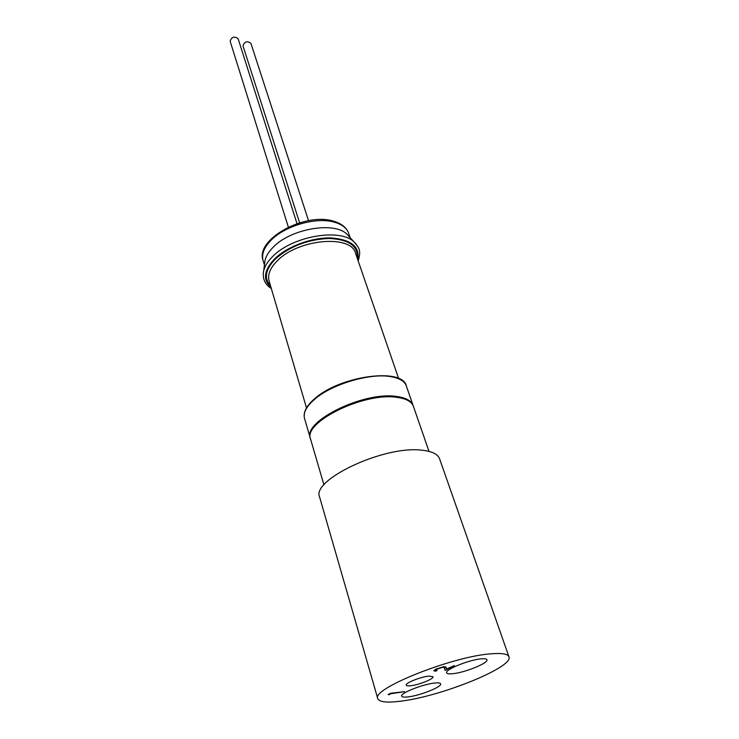 <?xml version="1.0" encoding="UTF-8"?>
<svg xmlns="http://www.w3.org/2000/svg" width="739" height="739" viewBox="0 0 739 739"><rect width="100%" height="100%" fill="white"/><g stroke="black" fill="none" stroke-linecap="round" stroke-linejoin="round"><path stroke-width="1.11" d="M308.542 220.675L250.9 43.324C247.131 40.654 244.507 41.504 243.011 45.883L299.609 222.808M296.995 223.64L238.134 38.761C234.337 36.008 231.677 36.839 230.152 41.264L288.367 227.132M429.008 451.381L413.397 406.339C411.641 401.573 406.127 398.57 396.852 397.342C364.004 392.039 302.565 422.449 310.583 439.151L323.95 484.904M481.292 658.837C469.33 659.696 444.592 669.719 446.652 672.804C447.04 673.765 449.044 674.07 452.637 673.709C464.692 672.702 488.812 662.948 486.936 659.77C486.567 658.855 484.682 658.541 481.292 658.837M428.823 676.12C420.722 676.804 404.963 683.122 406.219 685.155C406.496 685.829 407.928 686.032 410.533 685.755C418.671 685.016 434.162 678.808 432.98 676.73L428.823 676.12M434.652 683.048C422.884 684.12 399.827 693.293 401.647 696.129C402.034 697.08 404.141 697.339 407.965 696.905C419.817 695.704 442.291 686.771 440.638 683.852C440.278 682.947 438.282 682.679 434.652 683.048M508.94 656.768L439.622 458.882C437.802 454.014 431.631 451.086 421.101 450.116C383.43 445.663 310.879 480.064 319.645 497.181L377.768 698.632C379.181 701.967 386.405 702.863 399.448 701.32C439.234 697.154 514.122 667.206 508.94 656.768C507.832 653.904 501.836 652.925 490.964 653.821C452.139 656.408 370.701 689.127 377.768 698.632M388.862 694.743L388.151 694.521L390.497 693.274L404.602 691.667L390.811 693.718L388.862 694.743L388.714 694.217M442.809 667.299L436.952 669.155L435.65 670.273L437.072 670.495L435.853 671.141L433.775 670.836L435.557 669.266L443.927 666.661L446.144 667.391L446.532 669.054L454.337 665.571L445.054 670.439L444.462 667.908L442.661 666.846M390.682 693.256L390.811 693.718M436.795 668.666L436.952 669.155M435.299 669.405L435.853 671.141M445.839 666.892L446.532 669.054M444.518 668.121L445.986 667.345M264.617 263.647L265.052 260.211C266.114 255.879 268.839 251.537 273.218 247.177C290.741 228.72 334.093 221.266 346.85 234.106L349.196 236.656M304.523 418.413C302.925 412.334 306.546 405.554 315.387 398.072C341.178 375.523 402.857 367.523 406.321 385.924C404.51 381.001 398.995 377.86 389.758 376.474C369.195 373.204 332.43 384.141 315.331 398.69C306.602 406.044 303.008 412.621 304.523 418.413L310.325 438.273C302.306 421.553 363.717 391.143 396.557 396.464C405.822 397.702 411.337 400.704 413.101 405.48L413.24 405.923M348.669 233.302C346.702 227.871 341.649 224.083 333.511 221.949C315.488 217.017 284.838 225.949 271.111 240.184C264.054 247.436 261.384 254.244 263.102 260.618C254.909 239.759 303.886 212.462 332.698 220.933C341.122 223.169 346.452 227.298 348.669 233.302L350.194 237.727M263.241 273.827L263.703 270.733C264.867 266.012 267.869 261.264 272.719 256.479C292.099 236.221 340.171 227.889 354.046 241.902L356.216 244.156M306.5 407.9L269.088 280.922C267.407 274.677 270.151 267.961 277.328 260.765C298.242 238.882 351.376 234.374 355.561 253.32L398.626 378.497M270.529 285.817C263.721 278.446 265.347 269.486 275.416 258.955C289.928 246.263 307.803 239.427 329.04 238.457C348.836 239.436 358.221 246.004 357.223 258.151M270.964 287.277C262.631 279.739 263.878 270.252 274.696 258.798C287.148 246.577 311.461 237.478 330.693 237.912C351.034 239.427 360.041 246.65 357.713 259.592M435.65 670.273L435.363 669.368M444.462 667.908L444.056 666.643M264.423 265.098L263.102 260.618M265.052 260.211L263.703 270.733C262.169 278.233 264.719 284.192 271.342 288.589M346.85 234.106L354.046 241.902C358.572 247.51 361.639 249.643 358.166 260.885M406.321 385.924L413.101 405.48"/></g></svg>
